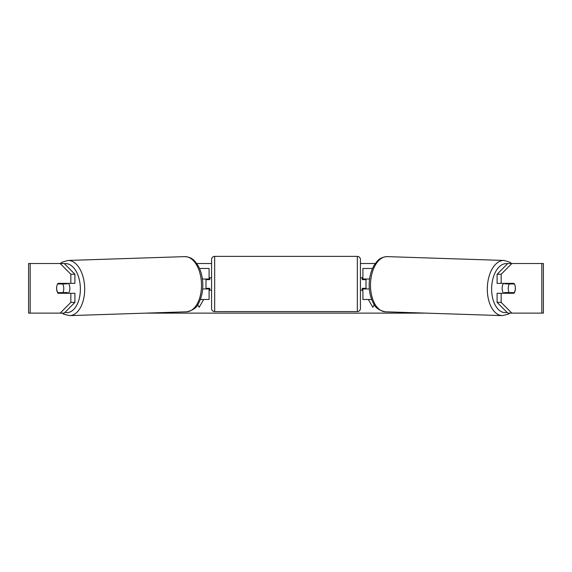 <?xml version="1.0" encoding="UTF-8"?>
<svg xmlns="http://www.w3.org/2000/svg" width="572" height="572" viewBox="0 0 572 572"><rect width="100%" height="100%" fill="white"/><g stroke="black" fill="none" stroke-linecap="round" stroke-linejoin="round"><path stroke-width="0.86" d="M372.494 268.475L362.913 268.475L362.913 279.014L369.591 279.014M371.671 299.485L362.913 299.485L362.913 288.324M366.008 288.939L366.008 288.324L362.29 288.324L362.29 290.183L360.432 290.183M366.008 288.324L366.008 279.014M362.913 279.637L362.913 279.014M369.333 288.939L362.913 288.939M503.61 293.286A6.199 3.554 -88.1 0 1 502.137 288.116A6.199 3.554 -88.1 0 1 503.517 283.362M514.428 283.977A6.199 3.554 -88.1 0 1 515.351 288.317A6.199 3.554 -88.1 0 1 514.235 292.657L509.151 292.657A6.199 3.554 -88.1 0 1 508.229 288.317A6.199 3.554 -88.1 0 1 509.345 283.977L514.378 283.977A6.199 3.561 -90 0 0 513.971 283.362L501.165 283.362L501.165 274.253L497.097 274.253L507.772 263.513L511.84 263.513L501.165 274.253M505.083 283.362A6.199 3.554 -88.1 0 0 504.776 283.826L509.345 283.977M509.566 283.362A6.199 3.554 -88.1 0 1 509.852 283.826L510.231 283.841M509.573 292.657A6.199 3.554 -88.1 0 1 509.116 293.286M505.097 293.286A6.199 3.554 -88.1 0 1 504.583 292.507L509.151 292.657M504.776 283.826L509.852 283.826M60.16 263.513L62.241 262.176L67.939 260.453A27.599 15.823 88.1 0 1 84.677 288.038A27.599 15.823 88.1 0 1 69.748 315.622L63.95 314.271L62.083 313.127L28.6 313.127L28.6 263.513L64.228 263.513L74.903 274.253L70.835 274.253L60.16 263.513M196.704 263.513L211.568 263.513M360.432 263.513L375.296 263.513M145.86 313.127L426.14 313.127M502.252 315.622L385.435 311.797A27.599 15.823 -88.1 0 1 370.513 284.212A27.599 15.823 -88.1 0 1 387.244 256.628L504.061 260.453A27.599 15.823 91.9 0 0 487.323 288.038A27.599 15.823 91.9 0 0 502.252 315.622L508.05 314.271L509.917 313.127L511.84 313.127L507.772 313.127L497.097 302.388L497.097 293.286L501.165 293.286L501.165 302.388L511.84 313.127L541.827 313.127L541.827 263.513L511.84 263.513M374.324 304.704L372.837 307.293L368.325 299.485M197.676 304.704L199.163 307.293L203.675 299.485M64.228 313.127L60.16 313.127L70.835 302.388L70.835 293.286L74.903 293.286L74.903 302.388L64.228 313.127M541.827 263.513L543.4 263.513L543.4 313.127L541.827 313.127M515.172 286.157A6.199 3.561 -90 0 1 513.971 293.286L501.165 293.286M501.165 283.362L497.097 283.362L497.097 274.253M497.097 302.388L501.165 302.388M509.909 293.286A6.199 3.561 90 0 0 510.317 292.657M510.317 283.977A6.199 3.561 90 0 0 509.909 283.362M61.683 283.977A6.199 3.561 90 0 1 62.091 283.362M62.091 293.286A6.199 3.561 90 0 1 61.683 292.657M70.835 274.253L70.835 283.362L74.903 283.362L74.903 274.253M56.828 286.157A6.199 3.561 -90 0 0 56.607 288.324A6.199 3.561 -90 0 0 58.029 293.286L70.835 293.286M70.835 302.388L74.903 302.388M70.835 283.362L58.029 283.362A6.199 3.561 -90 0 0 57.622 283.977L57.572 283.977A6.199 3.554 -91.9 0 0 56.649 288.317A6.199 3.554 -91.9 0 0 57.765 292.657L62.849 292.657A6.199 3.554 -91.9 0 0 63.771 288.317A6.199 3.554 -91.9 0 0 62.655 283.977L57.572 283.977M209.087 279.637L209.087 279.014L202.409 279.014M209.087 279.014L209.087 268.475L199.506 268.475M200.329 299.485L209.087 299.485L209.087 288.324M205.992 288.939L205.992 279.014M202.667 288.939L209.087 288.939M214.672 256.378A3.103 3.103 0 0 0 211.568 259.481L211.568 308.48A3.103 3.103 0 0 0 214.672 311.583L357.328 311.583A3.103 3.103 0 0 0 360.432 308.48L360.432 259.481A3.103 3.103 0 0 0 357.328 256.378L214.672 256.378L214.672 311.583M366.008 279.637L362.29 279.637L362.29 277.777L360.432 277.777M211.568 277.777L209.709 277.777L209.709 279.637L205.992 279.637M205.992 288.324L209.709 288.324L209.709 290.183L211.568 290.183M68.39 293.286A6.199 3.554 -91.9 0 0 69.863 288.116A6.199 3.554 -91.9 0 0 68.483 283.362M62.849 292.657L67.417 292.507A6.199 3.554 -91.9 0 1 66.903 293.286M62.427 292.657A6.199 3.554 -91.9 0 0 62.884 293.286M61.769 283.841L62.148 283.826A6.199 3.554 -91.9 0 1 62.434 283.362M62.655 283.977L67.224 283.826A6.199 3.554 -91.9 0 0 66.917 283.362M67.224 283.826L62.148 283.826M507.035 312.391A24.503 14.05 -88.1 0 1 491.641 288.116A24.503 14.05 -88.1 0 1 507.55 263.735M30.173 313.127L30.173 263.513M357.328 311.583L357.328 256.378M64.965 312.391A24.503 14.05 -91.9 0 0 80.359 288.116A24.503 14.05 -91.9 0 0 64.45 263.735M69.748 315.622L186.565 311.797A27.599 15.823 -91.9 0 0 201.487 284.212A27.599 15.823 -91.9 0 0 184.756 256.628L67.939 260.453M504.061 260.453L509.759 262.176L511.633 263.513M387.244 256.628C379.865 257.128 377.541 260.539 374.517 264.664C371.185 270.098 369.405 276.591 369.19 284.141C369.069 291.32 370.427 297.59 373.266 302.945C375.032 307.564 379.086 310.51 385.435 311.797M186.565 311.797C192.914 310.51 196.968 307.564 198.734 302.945C201.573 297.59 202.931 291.32 202.81 284.141C202.595 276.591 200.815 270.098 197.483 264.664C194.459 260.539 192.135 257.128 184.756 256.628"/></g></svg>
